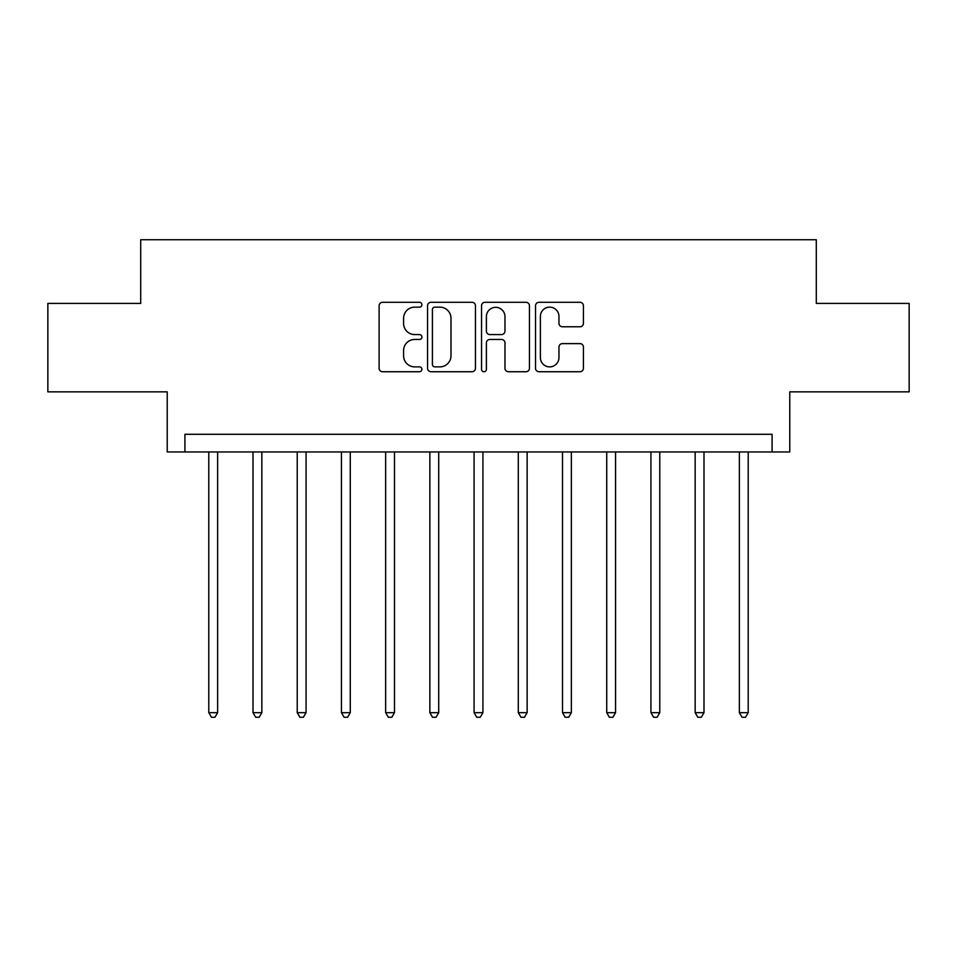 <?xml version="1.0" encoding="UTF-8"?>
<svg xmlns="http://www.w3.org/2000/svg" width="957" height="957" viewBox="0 0 957 957"><rect width="100%" height="100%" fill="white"/><g stroke="black" fill="none" stroke-linecap="round" stroke-linejoin="round"><path stroke-width="1.44" d="M421.905 304.721A2.428 2.428 0 0 0 419.477 302.292L382.585 302.292A3.469 3.469 0 0 0 379.116 305.762L379.116 368.266A3.469 3.469 0 0 0 382.585 371.735L419.477 371.735A2.428 2.428 0 0 0 421.905 369.306A2.428 2.428 0 0 0 419.477 366.878L414.704 366.878A11.113 11.113 0 0 1 403.591 355.765L403.591 350.549A11.113 11.113 0 0 1 414.704 339.448L419.477 339.448A2.428 2.428 0 0 0 421.905 337.008A2.428 2.428 0 0 0 419.477 334.579L414.704 334.579A11.113 11.113 0 0 1 403.591 323.478L403.591 318.262A11.113 11.113 0 0 1 414.704 307.149L419.477 307.149A2.428 2.428 0 0 0 421.905 304.721M579.966 326.768A3.469 3.469 0 0 0 583.435 323.299L583.435 305.762A3.469 3.469 0 0 0 579.966 302.292L538.994 302.292A3.469 3.469 0 0 0 535.525 305.762L535.525 368.266A3.469 3.469 0 0 0 538.994 371.735L579.966 371.735A3.469 3.469 0 0 0 583.435 368.266L583.435 347.08A3.469 3.469 0 0 0 579.966 343.611L562.429 343.611A3.469 3.469 0 0 0 558.96 347.08L558.96 357.583A9.283 9.283 0 0 1 549.677 366.878A9.283 9.283 0 0 1 540.382 357.583L540.382 316.444A9.283 9.283 0 0 1 549.677 307.149A9.283 9.283 0 0 1 558.96 316.444L558.96 323.299A3.469 3.469 0 0 0 562.429 326.768L579.966 326.768M772.084 451.967L789.776 451.967L789.776 391.844L909.15 391.844L909.15 303.405L816.297 303.405L816.297 239.74L140.703 239.74L140.703 303.405L47.85 303.405L47.85 391.844L167.224 391.844L167.224 451.967L772.084 451.967L772.084 434.287L184.916 434.287L184.916 451.967M475.462 305.762A3.469 3.469 0 0 0 471.992 302.292L431.021 302.292A3.469 3.469 0 0 0 427.552 305.762L427.552 368.266A3.469 3.469 0 0 0 431.021 371.735L471.992 371.735A3.469 3.469 0 0 0 475.462 368.266L475.462 305.762M485.008 302.292L525.979 302.292A3.469 3.469 0 0 1 529.448 305.762L529.448 368.266A3.469 3.469 0 0 1 525.979 371.735L508.442 371.735A3.469 3.469 0 0 1 504.973 368.266L504.973 342.917A3.469 3.469 0 0 0 501.504 339.448L489.876 339.448A3.469 3.469 0 0 0 486.395 342.917L486.395 369.306A2.428 2.428 0 0 1 483.967 371.735A2.428 2.428 0 0 1 481.538 369.306L481.538 305.762A3.469 3.469 0 0 1 485.008 302.292M434.837 307.149A2.428 2.428 0 0 0 432.408 309.59L432.408 364.438A2.428 2.428 0 0 0 434.837 366.878L439.873 366.878A11.113 11.113 0 0 0 450.986 355.765L450.986 318.262A11.113 11.113 0 0 0 439.873 307.149L434.837 307.149M504.973 316.611A9.283 9.283 0 0 0 495.69 307.329A9.283 9.283 0 0 0 486.395 316.611L486.395 331.11A3.469 3.469 0 0 0 489.876 334.579L501.504 334.579A3.469 3.469 0 0 0 504.973 331.11L504.973 316.611M208.793 451.967L208.793 712.666L217.634 712.666L217.634 451.967M217.634 712.666L214.978 717.26L211.449 717.26L208.793 712.666M253.007 451.967L253.007 712.666L261.847 712.666L261.847 451.967M261.847 712.666L259.191 717.26L255.663 717.26L253.007 712.666M297.22 451.967L297.22 712.666L306.061 712.666L306.061 451.967M306.061 712.666L303.405 717.26L299.876 717.26L297.22 712.666M341.434 451.967L341.434 712.666L350.274 712.666L350.274 451.967M350.274 712.666L347.63 717.26L344.089 717.26L341.434 712.666M385.647 451.967L385.647 712.666L394.487 712.666L394.487 451.967M394.487 712.666L391.844 717.26L388.303 717.26L385.647 712.666M429.86 451.967L429.86 712.666L438.713 712.666L438.713 451.967M438.713 712.666L436.057 717.26L432.516 717.26L429.86 712.666M474.074 451.967L474.074 712.666L482.926 712.666L482.926 451.967M482.926 712.666L480.27 717.26L476.73 717.26L474.074 712.666M518.287 451.967L518.287 712.666L527.14 712.666L527.14 451.967M527.14 712.666L524.484 717.26L520.943 717.26L518.287 712.666M562.513 451.967L562.513 712.666L571.353 712.666L571.353 451.967M571.353 712.666L568.697 717.26L565.156 717.26L562.513 712.666M606.726 451.967L606.726 712.666L615.566 712.666L615.566 451.967M615.566 712.666L612.911 717.26L609.37 717.26L606.726 712.666M650.939 451.967L650.939 712.666L659.78 712.666L659.78 451.967M659.78 712.666L657.124 717.26L653.595 717.26L650.939 712.666M695.153 451.967L695.153 712.666L703.993 712.666L703.993 451.967M703.993 712.666L701.337 717.26L697.809 717.26L695.153 712.666M739.366 451.967L739.366 712.666L748.207 712.666L748.207 451.967M748.207 712.666L745.551 717.26L742.022 717.26L739.366 712.666"/></g></svg>
